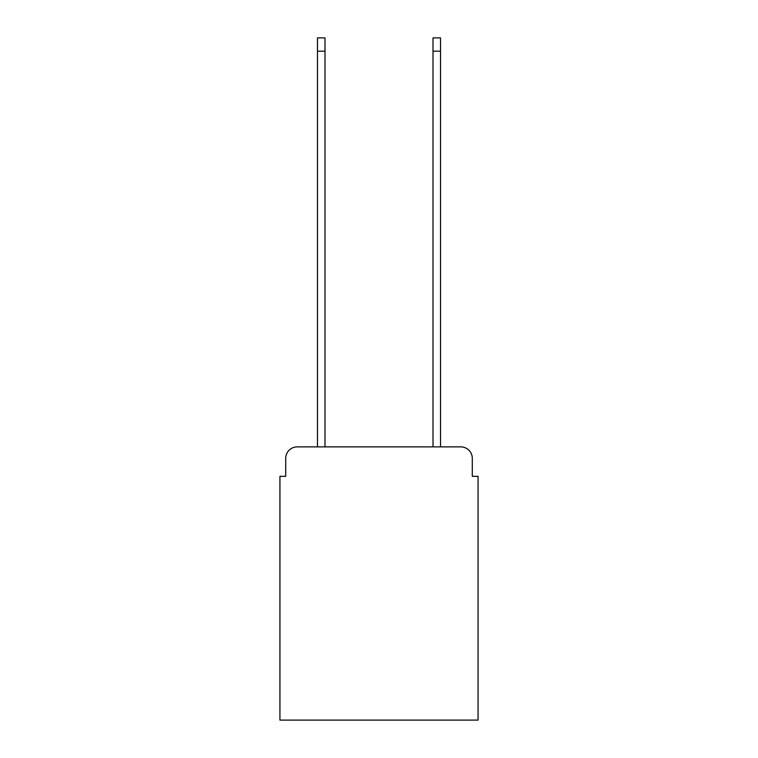 <?xml version="1.0" encoding="UTF-8"?>
<svg xmlns="http://www.w3.org/2000/svg" width="758" height="758" viewBox="0 0 758 758"><rect width="100%" height="100%" fill="white"/><g stroke="black" fill="none" stroke-linecap="round" stroke-linejoin="round"><path stroke-width="1.14" d="M285.709 458.429L285.709 476.337L285.709 458.429A11.55 11.55 0 0 1 297.259 446.869L317.479 446.869L317.479 37.9L324.993 37.9L324.993 446.869L433.007 446.869L433.007 37.9L440.521 37.9L440.521 446.869L460.741 446.869L297.259 446.869M472.291 476.337L472.291 458.429L472.291 476.337L478.071 476.337L478.071 720.1L279.929 720.1L279.929 476.337L285.709 476.337M472.291 458.429A11.55 11.55 0 0 0 460.741 446.869M317.479 51.184L324.993 51.184M440.521 51.184L433.007 51.184"/></g></svg>
